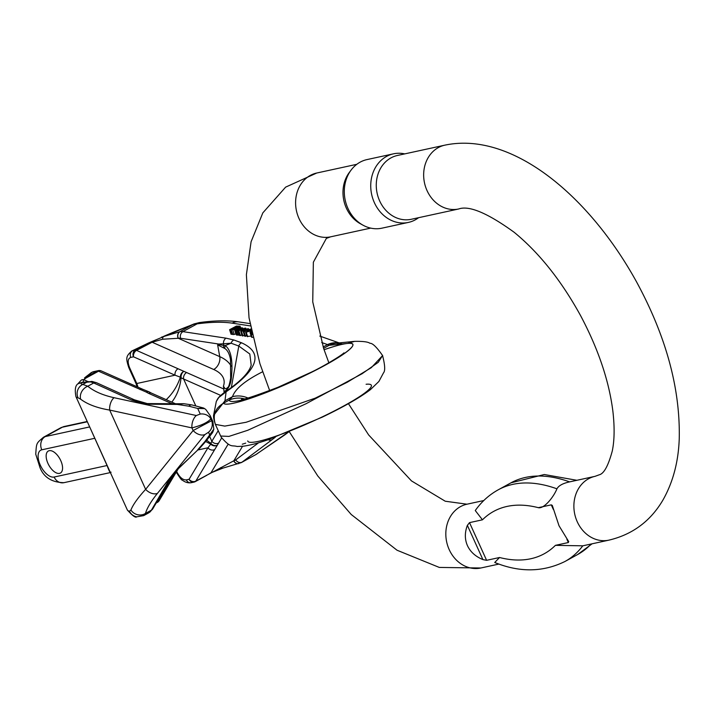 <?xml version="1.0" encoding="UTF-8"?>
<svg xmlns="http://www.w3.org/2000/svg" width="715" height="715" viewBox="0 0 715 715"><rect width="100%" height="100%" fill="white"/><g stroke="black" fill="none" stroke-linecap="round" stroke-linejoin="round"><path stroke-width="1.07" d="M444.793 145.172A32.649 27.849 77.7 0 0 424.522 182.986A32.649 27.849 77.7 0 0 458.673 208.977L411.286 219.282A32.649 27.849 -102.3 0 1 377.136 193.3A32.649 27.849 -102.3 0 1 397.415 155.477L444.793 145.172C511.636 130.988 588.829 195.383 636.457 281.71C666.023 336.122 680.287 388.37 679.25 438.465C678.472 461.774 672.994 482.375 662.805 500.286C650.355 521.298 632.382 534.579 608.894 540.147L582.788 545.822A206 104.247 61.3 0 1 564.922 561.507C542.971 572.259 519.573 572.59 494.735 562.49L499.544 557.503L486.602 560.319L482.902 559.595C475.529 556.547 470.381 551.9 467.458 545.661C464.687 539.36 464.661 532.595 467.369 525.364L469.514 522.629L482.455 519.814L475.269 510.537C481.481 501.751 489.149 494.834 498.275 489.784A206 104.247 61.3 0 1 556.931 488.819C558.674 485.637 562.893 483.322 569.596 481.883A206 104.247 -118.7 0 0 510.939 482.84L544.276 474.519L576.871 480.292M363.077 225.225L360.44 223.777A32.649 27.849 -102.3 0 1 349.286 172.503L351.083 170.099A35.098 29.941 77.7 0 0 363.077 225.225A35.098 29.941 77.7 0 0 381.944 228.165L408.381 222.419A35.098 29.941 -102.3 0 1 371.666 194.489A35.098 29.941 -102.3 0 1 393.465 153.832A35.098 29.941 -102.3 0 1 404.717 153.886M608.894 540.147A32.649 27.849 -102.3 0 1 575.807 518.044A32.649 27.849 -102.3 0 1 588.579 478.755A32.649 27.849 -102.3 0 1 595.023 476.342L569.596 481.883M556.931 488.819C553.669 497.032 543.999 509.107 538.324 507.668L551.265 504.853L552.284 505.425L559.014 525.748L568.738 541.666M568.273 541.023L568.362 542.533L555.421 545.348L582.788 545.822M418.597 217.691A35.098 29.941 -102.3 0 1 408.381 222.419M393.465 153.832L367.027 159.579A35.098 29.941 77.7 0 0 351.083 170.099M246.684 335.46L244.736 336.256L243.288 331.706L246.746 329.15L241.5 331.447L240.723 331.331L244.164 328.855L238.175 330.956L245.048 328.105L245.844 328.221L242.394 330.688L248.275 328.578L244.047 331.823L243.288 331.706M244.441 335.344L242.171 335.88L240.723 331.331M241.885 334.986L239.623 335.505L238.175 330.956M239.48 335.049L236.397 334.692M218.03 344.496L223.768 345.408A5.023 4.147 68.5 0 0 223.509 343.781L231.088 343.209L225.189 345.586C230.945 349.769 233.019 360.378 231.428 377.395A5.023 1.779 5.7 0 0 230.659 378.208L230.48 359.439C229.479 353.97 227.629 350.341 224.939 348.562L217.637 344.898L218.817 344.058L223.509 343.781A5.023 4.04 -81.4 0 1 226.083 338.177L233.877 339.983L241.581 342.816C263.629 352.87 258.473 369.199 226.11 391.802L224.966 400.793L223.598 403.153C226.02 408.417 271.226 392.32 306.083 374.982C342.485 357.5 363.524 341.493 347.579 343.432A67.809 8.643 155.6 0 1 304.367 375.759A67.809 8.643 155.6 0 1 229.229 400.069A22.603 22.397 -5.7 0 1 244.342 398.836M250.402 325.915L232.134 323.144C222.687 321.759 211.014 322 197.108 323.859L193.113 324.44A15.069 7.168 -110.4 0 1 194.024 323.931L199.414 322.581M253.012 337.355L251.483 337.051L250.044 332.555M252.181 334.772L251.555 332.815L250.616 332.841L252.064 337.391L251.483 337.051M251.18 336.104L246.979 336.381L245.531 331.832L246.21 332.198L247.372 330.187L250.607 330.661L250.992 329.526L248.248 329.713L250.992 329.016M236.102 333.95L232.911 334.575L232.482 333.968M232.33 334.048L231.052 334.245L229.604 329.695L236.37 326.103L240.034 326.147L239.141 326.961L238.873 326.415M59.506 473.375A12.557 6.355 -118.7 0 0 60.391 473.044A12.557 6.355 -118.7 0 0 59.935 458.976A12.557 6.355 -118.7 0 0 48.325 451.022A12.557 6.355 -118.7 0 0 47.959 463.427A12.557 6.355 -118.7 0 0 59.506 473.375M136.788 516.82L143.679 515.631L145.476 513.415C147.031 508.052 151.017 501.367 157.452 493.368A10.046 6.757 -141.1 0 1 145.637 489.346C137.95 497.747 133.044 504.629 130.925 510.01L129.478 511.198A80.357 10.242 155.6 0 1 127.377 510.036L75.933 396.619C74.682 389.845 75.316 385.6 77.837 383.884L80.813 380.594M203.337 407.952L191.879 404.922L183.925 403.716L177.204 404.413L145.646 404.19L131.596 400.069L93.719 382.981A25.114 12.709 -118.7 0 0 90.036 381.89L80.858 382.775A70.311 8.964 -24.4 0 0 82.797 384.411L87.784 386.234C94.121 391.418 102.88 395.234 114.051 397.701A10.046 5.693 102.2 0 0 109.672 410.07C97.24 408.006 87.579 404.386 80.67 399.22L78.024 397.781A80.357 10.242 155.6 0 1 75.933 396.619M176.927 470.05L157.836 501.912L156.362 502.717M268.241 439.689A5.023 4.317 53.2 0 0 272.111 439.645L275.355 437.16M288.082 432.262L256.292 454.329L241.339 462.596A25.114 12.709 -118.7 0 0 242.108 462.104L272.111 439.645M205.58 409.293L204.481 408.587A5.023 3.173 -63 0 0 204.025 408.265L205.759 409.418L210.21 415.674L210.845 418.883C207.654 422.467 201.353 425.47 191.933 427.901L109.672 410.07L145.637 489.346L193.13 430.537L191.933 427.901A10.046 5.693 102.2 0 1 196.312 415.522L200.245 414.056L197.706 408.453L203.426 407.988M212.757 432.226L213.812 429.197L212.847 421.493L211.667 420.679L193.13 430.537A10.046 6.757 -141.1 0 0 204.946 434.559L208.494 432.244L209.826 435.167L213.115 431.467M382.561 355.534L378.244 362.317L362.085 373.739L305.913 403.805L247.765 430.278L228.916 436.409L220.658 436.025L221.328 437.339L220.604 435.918M382.668 355.489L371.282 367.68L347.231 382.266L315.217 398.157L246.175 422.261L224.796 426.104L215.367 424.379M258.633 442.746L235.736 459.879A20.091 10.162 61.3 0 1 233.85 460.773L195.821 481.097L218.602 443.086A5.023 4.156 -149.1 0 1 211.855 441.289L210.827 443.372L206.733 440.261M218.817 344.058L180.573 338.267A20.091 10.162 -118.7 0 0 178.285 338.284L162.591 339.232L152.116 342.226L136.529 350.377L186.597 372.542A5.023 3.611 113.9 0 0 183.585 378.977L181.083 377.788C180.037 387.441 176.945 395.565 171.797 402.134M205.661 441.486L210.755 444.158L207.967 447.778L197.689 450.012M191.128 482.732A5.023 4.281 -102.3 0 1 186.338 479.899C182.933 480.123 179.796 477.486 176.909 471.98L176.668 471.453M149.292 512.512L149.632 512.298A5.023 4.326 55 0 1 149.292 512.512A25.114 12.709 61.3 0 0 151.41 510.161L145.476 513.415A10.046 9.224 -164.3 0 1 130.925 510.01M323.6 348.348L329.186 345.282A22.603 20.976 -95.7 0 1 336.193 343.209L354.586 341.359L347.579 343.432L329.186 345.282L327.533 344.585A22.603 19.859 -70.7 0 1 338.579 342.968M283.265 435.864A15.069 12.959 53.2 0 0 284.597 435.015L288.485 432.101M235.736 459.879A5.023 4.317 53.2 0 0 242.108 462.104L256.292 454.329A15.069 7.758 57.1 0 0 256.828 454.025M136.699 516.811A10.046 9.787 -80.7 0 1 129.478 511.198M152.787 508.83A5.023 4.147 30.3 0 1 151.41 510.161L168.365 481.141L175.881 470.863L200.298 447.599L206.555 440.476A10.046 6.078 -138.8 0 1 204.901 441.575L197.769 449.735A5.023 0.724 50.4 0 0 198.019 449.744L176.748 470.255L169.75 479.819L152.787 508.83L149.632 512.298M208.494 432.244A10.046 9.644 -64.7 0 0 211.667 420.679L210.845 418.883A10.046 8.786 -2.5 0 0 200.245 414.056M213.812 429.152L204.901 441.575M242.519 446.294L233.85 460.773A5.023 4.29 76.2 0 0 238.792 463.579M233.725 460.835A5.023 4.272 77.6 0 0 238.506 463.642A5.023 4.272 77.6 0 0 238.712 463.597M220.801 467.556A5.023 2.949 70.9 0 0 223.017 468.084L210.907 472.856L205.929 475.788A5.023 2.538 61.3 0 0 206.465 475.261M228.21 444.078L211.193 472.463A5.023 1.734 58.1 0 1 210.907 472.856M159.195 500.616L159.195 500.616A5.023 4.156 -149.1 0 1 157.836 501.912A5.023 2.538 61.3 0 1 157.3 502.439A5.023 5.023 0 0 0 159.195 500.616L178.08 469.094A5.023 4.156 -149.1 0 1 176.721 470.39M176.131 471.972C179.903 477.915 181.905 480.587 182.146 479.988C185.042 482.285 188.063 483.197 191.2 482.723L193.944 482.125A5.023 4.281 -102.3 0 0 194.936 481.758A5.023 2.538 -118.7 0 0 195.284 481.624A5.023 2.538 -118.7 0 0 195.821 481.097A5.023 4.156 -149.1 0 1 189.073 479.3L186.338 479.899M214.715 449.574A5.023 4.156 -149.1 0 1 207.967 447.778L189.073 479.3A5.023 4.281 -102.3 0 0 193.944 482.125A5.023 5.023 0 0 0 195.284 481.624L205.929 475.788M210.755 444.158A5.023 2.279 -55 0 1 210.827 443.372A5.023 3.754 -143.8 0 0 217.137 445.275A5.023 4.308 -152.3 0 1 210.755 444.158M90.322 428.356L107.062 465.519C109.323 471.65 110.628 473.848 110.995 472.123M161.572 337.131L180.064 331.653A25.114 12.709 61.3 0 1 182.924 331.635L226.083 338.177M149.069 391.874A5.023 3.441 110.3 0 0 148.649 391.677A5.023 3.441 110.3 0 0 146.119 392.034L98.536 371.201L85.729 378.217L83.432 380.058L83.19 382.293M186.597 372.542L223.786 389.005L223.42 386.163L225.028 388.611L226.11 388.826L227.897 387.307C228.612 387.307 229.533 384.277 230.659 378.208M231.428 377.395C230.614 385.135 228.139 389.836 224.01 391.516L224.144 392.598M224.805 392.169L226.11 391.802L218.79 397.495L216.332 401.383C217.53 399.417 217.056 397.933 224.805 392.151C238.953 382.596 247.506 374.285 250.482 367.224L251.206 365.231L249.803 354.005L238.801 346.042L231.088 343.209A5.023 4.433 -69.8 0 1 233.877 339.983M166.22 399.667C172.637 393.634 177.356 386.136 180.368 377.171L175.041 375.187L136.78 383.508L138.022 387.181M131.497 351.154L132.516 350.788A5.023 4.281 77.7 0 0 130.774 357.402C127.797 358.564 127.395 361.978 129.576 367.635L136.78 383.508A5.023 0.643 -24.4 0 1 136.002 383.508L137.155 386.806M215.465 424.576C212.391 415.29 215.099 408.149 223.598 403.153L229.229 400.069L232.518 396.655C235.181 388.844 245.209 380.559 262.602 371.782M247.846 397.969A22.603 21.048 -164.2 0 0 232.518 396.655L224.966 400.793L213.553 415.513C213.428 417.524 214.044 420.5 215.394 424.433M213.553 415.513L216.305 401.437M232.134 323.144A15.069 12.128 -81.4 0 1 238.739 321.893L249.991 323.6M180.573 338.267A5.023 4.04 -81.4 0 1 182.924 331.635L197.108 323.859A15.069 7.025 -97.8 0 1 199.548 322.563M147.165 344.55A5.023 2.538 -118.7 0 0 145.896 344.362L150.811 342.038A5.023 1.832 -112.5 0 1 150.981 341.931L148.407 343.048M91.332 372.578L93.486 371.675A5.023 4.281 77.7 0 0 92.512 372.041L91.305 372.595M88.419 381.56A5.023 4.379 -101.2 0 0 87.284 381.962L82.797 384.411A10.046 9.787 99.3 0 0 78.024 397.781M90.036 381.89A5.023 4.067 -82.8 0 1 92.164 381.461L82.949 382.293A5.023 4.799 -89.8 0 1 82.958 382.293A5.023 4.799 -89.8 0 0 80.858 382.775L77.837 383.884M91.207 372.658L84.459 378.029A5.023 2.538 61.3 0 1 85.729 378.217M131.596 400.069A5.023 3.593 -65.7 0 1 134.42 399.837L96.552 382.74A5.023 3.593 -65.7 0 0 93.719 382.981L87.784 386.234A10.046 8.151 129.7 0 0 80.67 399.22M191.87 404.922A10.046 5.05 98.6 0 0 188.849 406.183L177.204 404.413L177.302 403.769L183.88 403.698M204.481 408.587L197.706 408.453L188.849 406.183M81.188 380.246A5.023 3.504 48.1 0 1 83.7 379.692L88.079 381.622M217.637 344.898L219.746 356.633L178.285 338.284A5.023 4.272 -100.7 0 1 180.064 331.653M178.133 338.275A5.023 4.272 -102.4 0 1 179.876 331.697L193.113 324.44A90.403 11.529 -24.4 0 0 163.762 336.309A5.023 2.949 -109.1 0 0 162.591 339.232M223.42 386.163A45.206 21.521 -10.2 0 0 213.714 369.494L152.116 342.226A5.023 1.832 -112.5 0 0 150.981 341.931L194.024 323.931M223.679 347.749A5.023 4.192 -56.6 0 1 223.768 345.408L225.189 345.586A5.023 4.388 -56.2 0 0 224.939 348.562M223.786 389.005L224.01 391.516M140.069 389.586A5.023 3.611 113.9 0 1 142.884 389.335L101.351 370.951A5.023 3.611 113.9 0 0 98.536 371.201A5.023 2.538 -118.7 0 0 97.267 371.014L92.512 372.041A70.311 8.964 -24.4 0 0 84.459 378.029L97.267 371.014A5.023 4.281 77.7 0 1 98.25 370.638L93.504 371.675M173.2 404.252L148.613 393.366A5.023 3.611 -66.1 0 1 151.428 393.116L175.899 403.948M148.613 393.366L146.119 392.034A5.023 3.933 -57.2 0 1 149.605 392.151M178.053 368.761A5.023 3.611 113.9 0 0 175.041 375.187L133.508 356.812A5.023 4.281 77.7 0 1 135.251 350.189L145.896 344.362A90.403 11.529 -24.4 0 0 132.516 350.788L135.251 350.189A5.023 2.538 61.3 0 1 136.529 350.377A5.023 3.611 113.9 0 0 133.508 356.812L130.774 357.402M180.368 377.171A5.023 3.182 11.4 0 0 181.083 377.788A5.023 3.218 106.7 0 1 183.657 371.469A5.023 3.772 117.8 0 0 180.368 377.171M203.444 407.997L204.025 408.265A5.023 3.173 -63 0 0 203.829 408.176M251.528 331.689L251.68 332.395M251.483 337.078L250.036 332.529L250.616 332.841L250.027 332.502L251.421 331.161M238.193 328.873L241.5 328.274L238.149 328.73M241.232 328.569L241.071 328.06L241.5 328.274M240.365 328.873L240.115 328.069M239.248 328.891L239.06 328.31M240.303 327.702L242.716 328.006L241.089 329.061L236.236 329.919L239.418 329.999L236.933 330.688L234.94 330.285L236.388 334.834M243.02 328.945L242.716 327.899L243.046 328.936M241.286 329.669L241.089 329.061M240.419 330.026L240.186 329.302M239.668 330.339L239.364 329.401M238.747 329.838L238.595 329.374M237.273 330.232L236.996 329.365M236.272 330.017L236.745 330.205M238.381 335.237L236.933 330.688M237.21 335.201L235.762 330.652M236.486 334.978L235.038 330.428L239.471 327.282L240.204 327.39M248.337 331.635L249.75 331.134L247.247 330.768L246.612 331.313L248.337 331.635M247.551 331.742L247.247 330.768M248.981 330.428L248.82 329.91M250.393 330.634L250.053 329.552M248.454 330.348L248.248 329.713M247.658 336.738L246.21 332.198L251.34 330.768M251.224 330.241L251.099 329.535M248.597 329.579L248.275 328.578M245.495 336.372L244.047 331.823M242.948 335.996L241.5 331.447M240.392 335.621L238.944 331.072M246.112 329.052L245.844 328.221M233.537 329.392L236.486 327.774L234.878 327.533L232.259 329.544L233.537 329.392M236.334 327.962L236.147 327.39L236.486 327.774M239.293 327.443L239.141 326.961M238.873 327.747L238.569 326.764L236.343 326.532L235.172 327.139L237.666 327.238L234.44 329.49L229.604 329.695M235.887 334.039L234.44 329.49M234.234 334.513L232.786 329.964M232.911 334.575L231.034 329.418M231.785 334.352L230.337 329.803M240.026 326.094L240.517 327.667L240.026 326.094M49.219 450.691A12.557 6.355 61.3 0 1 60.364 459.808A12.557 6.355 61.3 0 1 60.391 473.044A12.557 6.355 61.3 0 1 48.79 465.09A12.557 6.355 61.3 0 1 48.325 451.022A12.557 6.355 61.3 0 1 49.219 450.691M498.999 564.055L480.838 567.996A32.649 27.849 -102.3 0 1 447.751 545.903A32.649 27.849 -102.3 0 1 460.523 506.613A32.649 27.849 -102.3 0 1 466.967 504.2L483.778 500.545M269.671 390.596L259.92 363.667L249.035 317.826L246.38 274.712L251.081 241.777L262.825 212.882L285.616 187.142L316.736 173.021A32.649 27.849 77.7 0 0 296.466 210.845A32.649 27.849 77.7 0 0 330.616 236.826L370.692 228.112M568.362 542.533L566.906 539.325M553.347 509.446L551.265 504.853M538.324 507.668A189.261 95.774 -118.7 0 0 482.455 519.814M469.514 522.629L486.602 560.319M499.544 557.503A189.261 95.774 -118.7 0 0 555.421 545.348M564.922 561.507L577.586 554.563A206 104.247 -118.7 0 0 591.144 544.008M482.902 559.595L467.369 525.364M323.144 346.99L327.533 344.585L321.723 342.539M94.827 438.277A5.023 0.643 155.6 0 0 94.72 438.304L41.783 449.815A10.046 8.571 -102.3 0 1 45.268 436.579A25.114 12.709 -118.7 0 0 43.49 437.24L60.578 427.874A25.114 12.709 61.3 0 1 62.357 427.213L45.268 436.579L89.679 426.918M107.179 465.501A5.023 0.643 155.6 0 0 107.062 465.519L54.134 477.039A15.069 7.624 61.3 0 1 40.272 465.099A15.069 7.624 61.3 0 1 41.783 449.815M157.452 493.368L204.946 434.559M220.658 395.386L183.585 378.977L195.678 405.628M218.218 430.662L211.855 441.289L209.727 436.606M366.107 384.268A67.809 8.643 155.6 0 1 322.885 416.595A67.809 8.643 155.6 0 1 247.748 440.896M218.602 443.086L221.686 437.938M324.065 349.733A67.809 8.643 155.6 0 1 347.579 343.432M175.881 470.863A5.023 3.155 40.4 0 0 176.784 470.22M168.365 481.141A5.023 4.147 30.3 0 0 169.777 479.765M176.31 472.052A5.023 0.643 -24.4 0 0 176.909 471.98M54.134 477.039A10.046 8.571 77.7 0 0 63.867 482.688C51.829 482.375 43.874 477.37 40.004 467.664L35.75 454.222C36.537 442.424 36.259 443.55 43.49 437.24M87.337 421.779L62.357 427.213A10.046 8.571 -102.3 0 1 64.341 426.471L87.212 421.493M114.051 397.701L196.312 415.522M213.714 369.494A10.046 7.222 113.9 0 0 219.746 356.633A55.252 26.303 169.8 0 1 231.142 366.214M231.32 387.628L238.801 346.042A5.023 4.433 110.2 0 1 241.581 342.816M145.646 404.19A5.023 2.637 -80.2 0 1 147.281 403.582M136.002 383.508L128.798 367.626A5.023 0.643 -24.4 0 0 129.576 367.635M235.244 328.677L234.878 327.533M316.736 173.021L356.812 164.307M466.967 504.2L445.239 501.224L411.465 480.891L368.645 434.935L348.437 403.662M328.864 362.791L323.689 348.616L312.741 301.864L313.358 262.208L326.371 238.381L330.616 236.826M480.838 567.996L439.287 567.424L397.04 550.228L351.226 514.496L317.818 476.02L289.343 431.753M595.023 476.342L599.259 474.796C603.943 473.705 608.277 465.76 612.281 450.959C614.489 440.342 614.694 427.123 612.889 411.313C609.055 380.854 598.267 348.911 580.517 315.503C561.221 280.468 539.11 252.726 514.165 232.286C487.55 213.025 469.049 205.259 458.673 208.977M498.275 489.784L510.939 482.84M592.083 543.802L577.586 554.563M212.936 421.68L210.121 415.478M220.64 435.998L215.412 424.487M148.702 512.878L143.769 515.587M343.978 352.853C341.672 355.418 322.733 366.849 310.873 372.372L277.938 387.307C255.067 396.012 242.921 400.025 241.5 399.336L241.572 399.336M245.728 443.139L242.287 444.203M354.586 341.359C362.943 341.207 368.064 341.85 369.959 343.298C372.506 343.057 376.707 347.132 382.552 355.507C385.019 365.061 385.331 370.835 383.517 372.837L378.879 381.479L370.45 389.604C360.003 397.558 343.942 406.737 322.277 417.149L268.054 439.752C258.213 443.139 250 445.284 243.404 446.196L237.121 446.482C231.535 444.873 230.999 448.421 221.328 437.339M284.597 435.015L255.228 454.99M136.735 516.82C135.591 518.035 132.472 515.774 127.377 510.036M206.555 440.476L212.489 432.673M200.692 447.17L198.01 449.744M156.165 503.065L157.3 502.439M223.026 468.084L241.339 462.596M178.08 469.094L178.795 467.923M110.378 472.57L63.867 482.688M60.578 427.874L64.341 426.471M336.175 343.209L341.547 343.727M319.802 336.095L339.205 342.905M238.739 321.893C227.522 320.284 214.411 320.517 199.422 322.581M128.798 367.626C125.554 357.661 126.117 356.222 131.694 351.047L148.55 342.986M177.302 403.769L147.263 403.582L134.42 399.828M96.552 382.74L92.164 381.461M101.351 370.951A5.023 5.023 0 0 0 98.25 370.638M151.428 393.116L149.623 392.16A5.023 5.023 0 0 0 148.649 391.677L142.884 389.335M237.666 327.238L237.988 328.257M230.963 329.749L232.411 334.298"/></g></svg>
